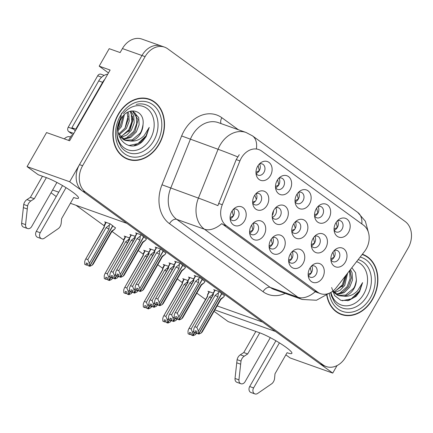 <?xml version="1.0" encoding="UTF-8"?>
<svg xmlns="http://www.w3.org/2000/svg" width="433" height="433" viewBox="0 0 433 433"><rect width="100%" height="100%" fill="white"/><g stroke="black" fill="none" stroke-linecap="round" stroke-linejoin="round"><path stroke-width="0.65" d="M279.409 342.866L253.603 387.925A4.243 3.318 -70.4 0 0 254.907 393.911A4.243 3.318 -70.4 0 0 257.646 393.451L271.984 383.584A6.647 5.196 109.6 0 0 274.587 378.269L274.993 373.814L287.079 352.706A21.277 2.988 -150.2 0 0 291.88 353.344A21.277 2.988 -150.2 0 0 285.926 347.217A21.277 2.988 -150.2 0 0 259.757 332.836L228.18 321.605L214.037 311.322M66.032 187.673L40.226 232.727A4.243 3.318 -70.4 0 0 41.53 238.713A4.243 3.318 -70.4 0 0 44.269 238.253L58.607 228.386A6.647 5.196 109.6 0 0 61.21 223.071L61.616 218.616L73.702 197.508A21.277 2.988 -150.2 0 0 78.503 198.146A21.277 2.988 -150.2 0 0 72.549 192.019A21.277 2.988 -150.2 0 0 46.38 177.638L38.25 174.748L27.068 166.613L69.664 181.757L126.874 223.368L70.395 203.288M252.683 202.974A5.986 4.676 109.6 0 0 254.804 204.814A5.986 4.676 109.6 0 0 260.65 201.967A5.986 4.676 109.6 0 0 258.81 193.535A5.986 4.676 109.6 0 0 256.006 193.621M256.157 193.567A5.986 4.676 -70.4 0 1 255.957 200.3A5.986 4.676 -70.4 0 1 252.764 203.115M254.312 195.905A9.975 7.794 109.6 0 0 252.991 204.798A9.975 7.794 109.6 0 0 259.27 210.314A9.975 7.794 109.6 0 0 267.118 205.22A9.975 7.794 109.6 0 0 267.037 193.394A9.975 7.794 109.6 0 0 257.402 192.404A9.975 7.794 109.6 0 0 254.312 195.905M334.092 230.145A5.986 4.676 109.6 0 0 336.208 231.98A5.986 4.676 109.6 0 0 342.059 229.138A5.986 4.676 109.6 0 0 340.219 220.706A5.986 4.676 109.6 0 0 337.415 220.792M337.567 220.738A5.986 4.676 -70.4 0 1 337.367 227.471A5.986 4.676 -70.4 0 1 334.173 230.28M335.721 223.076A9.975 7.794 109.6 0 0 334.4 231.969A9.975 7.794 109.6 0 0 340.679 237.484A9.975 7.794 109.6 0 0 348.527 232.391A9.975 7.794 109.6 0 0 348.446 220.559A9.975 7.794 109.6 0 0 338.806 219.574A9.975 7.794 109.6 0 0 335.721 223.076M314.575 215.948A5.986 4.676 109.6 0 0 316.691 217.783A5.986 4.676 109.6 0 0 322.536 214.941A5.986 4.676 109.6 0 0 320.701 206.509A5.986 4.676 109.6 0 0 317.898 206.595M318.049 206.541A5.986 4.676 -70.4 0 1 317.849 213.274A5.986 4.676 -70.4 0 1 314.656 216.089M316.198 208.879A9.975 7.794 109.6 0 0 314.883 217.772A9.975 7.794 109.6 0 0 321.156 223.287A9.975 7.794 109.6 0 0 329.01 218.194A9.975 7.794 109.6 0 0 328.928 206.362A9.975 7.794 109.6 0 0 319.289 205.377A9.975 7.794 109.6 0 0 316.198 208.879M275.534 187.554A5.986 4.676 109.6 0 0 277.656 189.389A5.986 4.676 109.6 0 0 283.501 186.547A5.986 4.676 109.6 0 0 281.661 178.115A5.986 4.676 109.6 0 0 278.857 178.201M279.009 178.147A5.986 4.676 -70.4 0 1 278.809 184.88A5.986 4.676 -70.4 0 1 275.615 187.695M277.163 180.485A9.975 7.794 109.6 0 0 275.843 189.378A9.975 7.794 109.6 0 0 282.121 194.893A9.975 7.794 109.6 0 0 289.969 189.8A9.975 7.794 109.6 0 0 289.888 177.968A9.975 7.794 109.6 0 0 280.248 176.983A9.975 7.794 109.6 0 0 277.163 180.485M269.142 246.994A5.986 4.676 109.6 0 0 271.264 248.829A5.986 4.676 109.6 0 0 277.109 245.987A5.986 4.676 109.6 0 0 275.274 237.555A5.986 4.676 109.6 0 0 272.471 237.641M272.622 237.582A5.986 4.676 -70.4 0 1 272.422 244.32A5.986 4.676 -70.4 0 1 269.223 247.129M270.771 239.92A9.975 7.794 109.6 0 0 269.45 248.818A9.975 7.794 109.6 0 0 275.729 254.328A9.975 7.794 109.6 0 0 283.577 249.24A9.975 7.794 109.6 0 0 283.496 237.408A9.975 7.794 109.6 0 0 273.862 236.418A9.975 7.794 109.6 0 0 270.771 239.92M272.238 217.198A5.986 4.676 109.6 0 0 274.354 219.033A5.986 4.676 109.6 0 0 280.205 216.191A5.986 4.676 109.6 0 0 278.365 207.759A5.986 4.676 109.6 0 0 275.561 207.845M275.713 207.791A5.986 4.676 -70.4 0 1 275.512 214.524A5.986 4.676 -70.4 0 1 272.319 217.339M273.867 210.129A9.975 7.794 109.6 0 0 272.546 219.022A9.975 7.794 109.6 0 0 278.825 224.538A9.975 7.794 109.6 0 0 286.673 219.444A9.975 7.794 109.6 0 0 286.592 207.613A9.975 7.794 109.6 0 0 276.952 206.628A9.975 7.794 109.6 0 0 273.867 210.129M230.107 218.6A5.986 4.676 109.6 0 0 232.223 220.435A5.986 4.676 109.6 0 0 238.074 217.593A5.986 4.676 109.6 0 0 236.234 209.161A5.986 4.676 109.6 0 0 233.43 209.247M233.582 209.188A5.986 4.676 -70.4 0 1 233.382 215.926A5.986 4.676 -70.4 0 1 230.188 218.735M231.736 211.526A9.975 7.794 109.6 0 0 230.416 220.424A9.975 7.794 109.6 0 0 236.694 225.934A9.975 7.794 109.6 0 0 244.542 220.846A9.975 7.794 109.6 0 0 244.461 209.015A9.975 7.794 109.6 0 0 234.821 208.024A9.975 7.794 109.6 0 0 231.736 211.526M311.343 245.641A5.986 4.676 109.6 0 0 313.46 247.481A5.986 4.676 109.6 0 0 319.31 244.634A5.986 4.676 109.6 0 0 317.47 236.201A5.986 4.676 109.6 0 0 314.667 236.288M314.818 236.234A5.986 4.676 -70.4 0 1 314.618 242.967A5.986 4.676 -70.4 0 1 311.424 245.782M312.972 238.572A9.975 7.794 109.6 0 0 311.652 247.465A9.975 7.794 109.6 0 0 317.93 252.98A9.975 7.794 109.6 0 0 325.778 247.887A9.975 7.794 109.6 0 0 325.697 236.061A9.975 7.794 109.6 0 0 316.058 235.07A9.975 7.794 109.6 0 0 312.972 238.572M291.788 231.422A5.986 4.676 109.6 0 0 293.91 233.257A5.986 4.676 109.6 0 0 299.755 230.416A5.986 4.676 109.6 0 0 297.92 221.983A5.986 4.676 109.6 0 0 295.117 222.069M295.268 222.01A5.986 4.676 -70.4 0 1 295.068 228.748A5.986 4.676 -70.4 0 1 291.869 231.558M293.417 224.348A9.975 7.794 109.6 0 0 292.096 233.246A9.975 7.794 109.6 0 0 298.375 238.756A9.975 7.794 109.6 0 0 306.223 233.668A9.975 7.794 109.6 0 0 306.142 221.837A9.975 7.794 109.6 0 0 296.508 220.846A9.975 7.794 109.6 0 0 293.417 224.348M288.665 261.191A5.986 4.676 109.6 0 0 290.781 263.026A5.986 4.676 109.6 0 0 296.627 260.184A5.986 4.676 109.6 0 0 294.792 251.752A5.986 4.676 109.6 0 0 291.988 251.838M292.14 251.779A5.986 4.676 -70.4 0 1 291.939 258.517A5.986 4.676 -70.4 0 1 288.746 261.326M290.289 254.117A9.975 7.794 109.6 0 0 288.973 263.015A9.975 7.794 109.6 0 0 295.246 268.525A9.975 7.794 109.6 0 0 303.1 263.437A9.975 7.794 109.6 0 0 303.019 251.605A9.975 7.794 109.6 0 0 293.379 250.615A9.975 7.794 109.6 0 0 290.289 254.117M295.052 201.751A5.986 4.676 109.6 0 0 297.173 203.586A5.986 4.676 109.6 0 0 303.019 200.744A5.986 4.676 109.6 0 0 301.184 192.312A5.986 4.676 109.6 0 0 298.38 192.398M298.532 192.344A5.986 4.676 -70.4 0 1 298.332 199.077A5.986 4.676 -70.4 0 1 295.133 201.892M296.681 194.682A9.975 7.794 109.6 0 0 295.36 203.575A9.975 7.794 109.6 0 0 301.639 209.09A9.975 7.794 109.6 0 0 309.487 203.997A9.975 7.794 109.6 0 0 309.406 192.165A9.975 7.794 109.6 0 0 299.771 191.18A9.975 7.794 109.6 0 0 296.681 194.682M308.182 275.388A5.986 4.676 109.6 0 0 310.299 277.223A5.986 4.676 109.6 0 0 316.15 274.381A5.986 4.676 109.6 0 0 314.309 265.949A5.986 4.676 109.6 0 0 311.506 266.035M311.657 265.976A5.986 4.676 -70.4 0 1 311.457 272.714A5.986 4.676 -70.4 0 1 308.264 275.523M309.811 268.314A9.975 7.794 109.6 0 0 308.491 277.212A9.975 7.794 109.6 0 0 314.769 282.722A9.975 7.794 109.6 0 0 322.617 277.634A9.975 7.794 109.6 0 0 322.536 265.802A9.975 7.794 109.6 0 0 312.897 264.812A9.975 7.794 109.6 0 0 309.811 268.314M249.625 232.797A5.986 4.676 109.6 0 0 251.746 234.632A5.986 4.676 109.6 0 0 257.592 231.79A5.986 4.676 109.6 0 0 255.751 223.358A5.986 4.676 109.6 0 0 252.948 223.444M253.099 223.385A5.986 4.676 -70.4 0 1 252.899 230.123A5.986 4.676 -70.4 0 1 249.706 232.932M251.254 225.723A9.975 7.794 109.6 0 0 249.933 234.621A9.975 7.794 109.6 0 0 256.212 240.131A9.975 7.794 109.6 0 0 264.06 235.043A9.975 7.794 109.6 0 0 263.978 223.212A9.975 7.794 109.6 0 0 254.339 222.221A9.975 7.794 109.6 0 0 251.254 225.723M330.893 259.865A5.986 4.676 109.6 0 0 333.015 261.7A5.986 4.676 109.6 0 0 338.86 258.858A5.986 4.676 109.6 0 0 337.026 250.426A5.986 4.676 109.6 0 0 334.222 250.512M334.373 250.458A5.986 4.676 -70.4 0 1 334.173 257.191A5.986 4.676 -70.4 0 1 330.98 260M332.522 252.796A9.975 7.794 109.6 0 0 331.207 261.689A9.975 7.794 109.6 0 0 337.48 267.204A9.975 7.794 109.6 0 0 345.334 262.111A9.975 7.794 109.6 0 0 345.253 250.279A9.975 7.794 109.6 0 0 335.613 249.289A9.975 7.794 109.6 0 0 332.522 252.796M256.017 173.357A5.986 4.676 109.6 0 0 258.133 175.192A5.986 4.676 109.6 0 0 263.984 172.35A5.986 4.676 109.6 0 0 262.144 163.918A5.986 4.676 109.6 0 0 259.34 164.004M259.491 163.95A5.986 4.676 -70.4 0 1 259.291 170.683A5.986 4.676 -70.4 0 1 256.098 173.498M257.646 166.288A9.975 7.794 109.6 0 0 256.325 175.181A9.975 7.794 109.6 0 0 262.604 180.696A9.975 7.794 109.6 0 0 270.452 175.603A9.975 7.794 109.6 0 0 270.371 163.771A9.975 7.794 109.6 0 0 260.731 162.786A9.975 7.794 109.6 0 0 257.646 166.288M241.273 158.105A17.953 14.029 109.6 0 0 239.914 160.908L222.286 204.728A17.953 14.029 109.6 0 0 226.335 225.728L317.66 292.151A17.953 14.029 109.6 0 0 320.48 293.644A17.953 14.029 109.6 0 0 336.311 287.664L364.483 251.513A17.953 14.029 109.6 0 0 363.498 225.155L261.635 151.063A17.953 14.029 109.6 0 0 258.815 149.574A17.953 14.029 109.6 0 0 241.273 158.105M52.599 190.006L58.742 192.192M56.241 196.55L51.024 192.755M214.844 309.914L275.529 331.489L332.733 373.1L337.036 365.593M108.477 72.917L99.179 66.157L109.192 48.675L120.13 52.566L122.425 48.566A19.945 15.588 109.6 0 1 141.91 39.089L161.455 46.039A19.945 15.588 109.6 0 0 141.964 55.516L69.664 181.757M99.179 66.157L110.123 70.049L69.621 140.763L46.564 132.568L27.068 166.613M285.856 354.844L290.137 357.95L332.733 373.1M76.056 205.302L104.229 225.793M112.001 231.444L123.751 239.99M138.251 250.534L143.269 254.187M157.769 264.731L162.786 268.379M177.286 278.928L182.309 282.576M196.809 293.125L205.583 299.506M217.133 305.915L262.582 322.076M168.578 266.36L163.23 264.46L164.259 265.207M149.055 252.163L143.713 250.263L144.736 251.01M129.537 237.966L124.195 236.066L125.218 236.813M115.432 227.915L110.144 223.818L104.678 221.869L105.701 222.616M188.095 280.557L182.753 278.657L183.776 279.404M193.811 278.96L188.469 277.06L189.492 277.807M174.293 264.763L168.951 262.863L169.974 263.61M154.776 250.572L149.428 248.666L150.457 249.413M135.253 236.375L129.911 234.47L130.934 235.216M213.334 293.157L207.986 291.257L209.015 292.004M204.944 281.515L199.656 277.412L194.184 275.469L195.213 276.211M185.421 267.318L180.139 263.215L174.667 261.272L175.69 262.014M165.904 253.121L160.621 249.018L155.149 247.075L156.172 247.817M146.386 238.924L141.098 234.821L135.626 232.878L136.655 233.62M224.462 295.712L219.174 291.609L213.707 289.666L214.73 290.408M118.204 114.344A31.912 24.941 109.6 0 0 128.006 159.322A31.912 24.941 109.6 0 0 159.187 144.157A31.912 24.941 109.6 0 0 149.385 99.184A31.912 24.941 109.6 0 0 118.204 114.344M126.463 158.7A31.912 24.941 109.6 0 0 128.385 159.1M326.758 295.241A31.912 24.941 109.6 0 0 341.383 314.52A31.912 24.941 109.6 0 0 372.564 299.355A31.912 24.941 109.6 0 0 362.762 254.382A31.912 24.941 109.6 0 0 362.356 254.241M339.84 313.898A31.912 24.941 109.6 0 0 341.761 314.298M317.66 292.151L314.152 290.906L315.327 291.647A23.268 14.143 126 0 1 297.964 297.249L204.43 229.214A26.592 20.784 -70.4 0 1 198.422 198.103A23.268 0.758 21.9 0 1 217.891 205.632L236.223 159.593L239.265 154.689M164.578 47.148L161.455 46.039A19.945 15.588 109.6 0 0 141.964 55.516L79.477 164.621A19.945 15.588 109.6 0 0 82.47 191.072L319.927 363.785A19.945 15.588 109.6 0 0 323.061 365.441L326.19 366.551A19.945 15.588 109.6 0 0 345.675 357.073L408.162 247.968A19.945 15.588 109.6 0 0 405.169 221.517L167.712 48.805A19.945 15.588 109.6 0 0 164.578 47.148A19.945 15.588 109.6 0 0 145.093 56.626L82.606 165.731A19.945 15.588 109.6 0 0 85.599 192.182L323.056 364.895A19.945 15.588 109.6 0 0 326.19 366.551M314.152 290.906L221.788 223.617A23.268 14.143 -54 0 1 204.43 229.214L176.68 219.352L270.214 287.382A26.592 20.784 109.6 0 0 274.392 289.59L302.142 299.457A26.592 20.784 -70.4 0 1 297.964 297.249L270.214 287.382A6.647 4.043 -54 0 0 263.037 291.707L169.498 223.672A33.244 25.98 -70.4 0 1 161.996 184.783L181.638 135.957A33.244 25.98 -70.4 0 1 221.858 117.722L238.404 129.759M362.919 254.788A31.912 24.941 109.6 0 0 362.226 254.409M149.542 99.59A31.912 24.941 109.6 0 0 147.799 98.692M198.85 334.097L197.199 333.48L198.85 334.097L201.134 333.069L202.195 331.997L220.9 299.344A4.519 0.633 -150.2 0 0 220.684 298.922L201.134 333.069M221.918 293.601L198.763 334.032M219.087 291.577L218.362 292.843L217.956 296.935A4.519 0.633 -150.2 0 0 215.141 295.425L196.836 327.391L198.401 331.077L198.59 333.908L221.745 293.477M198.59 333.908L196.939 333.291L196.863 331.315L195.305 330.763L195.375 332.733L195.727 332.988L196.907 332.452M198.503 333.843L196.939 333.291M217.956 296.935L198.401 331.077M218.362 292.843L215.141 295.425M195.727 332.988L193.811 332.176L193.708 329.41L194.352 327.5L213.345 294.786A4.519 0.633 -150.2 0 0 213.052 294.846A4.519 0.633 -150.2 0 0 213.041 294.878L213.404 292.724M193.811 332.176L195.375 332.733M213.345 294.786L213.328 293.888M222.362 298.12L220.89 299.355A4.519 0.633 -150.2 0 0 220.9 299.344M224.565 295.528L223.823 296.822L222.356 298.12M223.823 296.822L220.684 298.922M196.836 327.391L195.039 326.753M308.144 274.419L311.414 272.671L310.261 267.589M330.861 258.896L334.124 257.153L332.972 252.071M193.134 335.694L191.483 335.077L193.134 335.694L195.413 334.66L196.923 332.82M194.758 332.641L193.048 335.629M211.266 297.964A4.519 0.633 -150.2 0 0 209.426 297.022L191.115 328.988L192.68 332.674L192.782 335.44L194.558 332.571M192.874 335.505L191.224 334.888L191.148 332.912L189.584 332.355L189.659 334.33L190.011 334.585L191.191 334.049M192.782 335.44L191.224 334.888M193.762 330.79L192.68 332.674M213.312 293.276L212.646 294.44L209.426 297.022M190.011 334.585L188.095 333.773L187.992 331.007L188.631 329.096L207.629 296.383A4.519 0.633 -150.2 0 0 207.337 296.443A4.519 0.633 -150.2 0 0 207.326 296.475L207.688 294.316L209.193 291.69M188.095 333.773L189.659 334.33M207.629 296.383L207.613 295.485M196.598 332.593L195.413 334.66M191.115 328.988L189.318 328.349M167.901 323.094L166.245 322.471L167.901 323.094L170.18 322.06L171.365 319.992M169.519 320.041L167.809 323.029M188.074 280.671L187.408 281.84L184.187 284.421L165.882 316.388L167.447 320.074L167.549 322.839L169.319 319.971M167.641 322.904L165.985 322.282L165.915 320.312L164.351 319.754L164.421 321.73L164.773 321.984L165.953 321.448M167.549 322.839L165.985 322.282M187.408 281.84L187.197 283.328M186.028 285.363A4.519 0.633 -150.2 0 0 184.187 284.421M168.524 318.19L167.447 320.074M182.374 282.884L184.225 279.182M182.087 283.875A4.519 0.633 29.8 0 1 182.098 283.842A4.519 0.633 29.8 0 1 182.39 283.783L182.396 282.376M164.421 321.73L162.857 321.172L162.754 318.407L163.398 316.496L182.39 283.783M162.857 321.172L164.773 321.984M170.18 322.06L171.684 320.22M165.882 316.388L164.085 315.749M337.361 227.477L336.165 222.351M337.318 227.439L334.054 229.165M179.332 319.9L177.682 319.283L179.332 319.9L181.611 318.872L182.677 317.8L201.377 285.147A4.519 0.633 -150.2 0 0 201.166 284.725L181.611 318.872M202.4 279.404L179.246 319.835M199.57 277.38L198.844 278.646L198.433 282.738A4.519 0.633 -150.2 0 0 195.624 281.228L177.314 313.194L178.878 316.88L179.073 319.711L202.227 279.28M179.073 319.711L177.422 319.094L177.346 317.118L175.782 316.566L175.858 318.536L176.209 318.791L177.389 318.255M178.981 319.646L177.422 319.094M198.433 282.738L178.878 316.88M198.844 278.646L195.624 281.228M176.209 318.791L174.293 317.979L174.19 315.213L174.829 313.308L193.827 280.589A4.519 0.633 -150.2 0 0 193.535 280.649A4.519 0.633 -150.2 0 0 193.524 280.681M174.293 317.979L175.858 318.536M193.827 280.589L193.811 279.691M201.356 285.168A4.519 0.633 -150.2 0 0 201.377 285.147L204.306 282.625L201.166 284.725M205.047 281.331L204.306 282.625M177.314 313.194L175.517 312.556M288.627 260.222L291.891 258.474L290.738 253.392M159.815 305.703L158.159 305.086L159.815 305.703L162.094 304.675L163.16 303.603L181.86 270.95A4.519 0.633 -150.2 0 0 181.649 270.528L162.094 304.675M182.878 265.207L159.723 305.638M180.047 263.183L179.322 264.449L178.916 268.541A4.519 0.633 -150.2 0 0 176.101 267.031L157.796 298.997L159.36 302.683L159.555 305.514L182.71 265.088M159.555 305.514L157.899 304.897L157.829 302.921L156.264 302.369L156.34 304.339L156.686 304.594L157.872 304.058M159.463 305.449L157.899 304.897M178.916 268.541L159.36 302.683M179.322 264.449L176.101 267.031M156.686 304.594L154.776 303.782L154.673 301.016L155.312 299.111L174.304 266.392A4.519 0.633 -150.2 0 0 174.012 266.452A4.519 0.633 -150.2 0 0 174.001 266.484M154.776 303.782L156.34 304.339M174.304 266.392L174.288 265.494M181.838 270.971A4.519 0.633 -150.2 0 0 181.86 270.95L184.788 268.428L181.649 270.528M185.524 267.134L184.788 268.428M157.796 298.997L155.999 298.359M269.11 246.025L272.373 244.277L271.22 239.195M140.297 291.506L138.641 290.889L140.297 291.506L142.576 290.478L143.642 289.406L162.343 256.753A4.519 0.633 -150.2 0 0 162.131 256.331L142.576 290.478M163.36 251.01L140.205 291.441M160.529 248.986L159.804 250.252L159.398 254.344A4.519 0.633 -150.2 0 0 156.584 252.834L138.279 284.8L139.843 288.486L140.032 291.317L163.192 250.891M140.032 291.317L138.381 290.7L138.306 288.724L136.747 288.172L136.817 290.142L137.169 290.397L138.349 289.861M139.946 291.252L138.381 290.7M159.398 254.344L139.843 288.486M159.804 250.252L156.584 252.834M137.169 290.397L135.253 289.585L135.15 286.819L135.794 284.914L154.787 252.195A4.519 0.633 -150.2 0 0 154.494 252.255A4.519 0.633 -150.2 0 0 154.484 252.287M135.253 289.585L136.817 290.142M154.787 252.195L154.77 251.297M166.007 252.937L165.271 254.231L162.332 256.764A4.519 0.633 -150.2 0 0 162.343 256.753M165.271 254.231L162.131 256.331M138.279 284.8L136.482 284.162M249.587 231.828L252.856 230.08L251.703 225.003M148.378 308.897L146.727 308.274L148.378 308.897L150.657 307.863L151.848 305.795M150.002 305.844L148.292 308.832M168.556 266.474L167.89 267.643L164.67 270.224L146.359 302.191L147.929 305.877L148.032 308.642L149.802 305.774M148.118 308.707L146.468 308.085L146.392 306.115L144.828 305.557L144.903 307.533L145.255 307.787L146.435 307.251M148.032 308.642L146.468 308.085M167.89 267.643L167.674 269.131M166.51 271.166A4.519 0.633 -150.2 0 0 164.67 270.224M149.006 303.993L147.929 305.877M162.857 268.687L164.708 264.985M162.57 269.678A4.519 0.633 29.8 0 1 162.581 269.645A4.519 0.633 29.8 0 1 162.873 269.586L162.878 268.179M144.903 307.533L143.339 306.975L143.236 304.21L143.88 302.299L162.873 269.586M143.339 306.975L145.255 307.787M150.657 307.863L152.167 306.023M146.359 302.191L144.568 301.552M317.844 213.28L316.647 208.154M317.8 213.242L314.537 214.968M128.861 294.7L127.21 294.077L128.861 294.7L131.139 293.666L132.325 291.598M130.485 291.647L128.769 294.635M149.039 252.277L148.367 253.446L145.147 256.027L126.842 287.994L128.406 291.68L128.509 294.445L130.279 291.577M128.601 294.51L126.95 293.888L126.874 291.918L125.31 291.36L125.386 293.336L125.732 293.59L126.918 293.054M128.509 294.445L126.95 293.888M148.367 253.446L148.156 254.934M146.993 256.969A4.519 0.633 -150.2 0 0 145.147 256.027M129.489 289.796L128.406 291.68M143.334 254.49L145.185 250.788M144.92 250.696L143.415 253.321L143.052 255.465A4.519 0.633 29.8 0 1 143.063 255.448A4.519 0.633 29.8 0 1 143.355 255.389L143.361 253.982M125.386 293.336L123.822 292.778L123.719 290.013L124.358 288.102L143.355 255.389M123.822 292.778L125.732 293.59M131.139 293.666L132.65 291.826M126.842 287.994L125.045 287.355M298.326 199.083L297.13 193.957M298.277 199.045L295.019 200.771M109.343 280.503L107.687 279.88L109.343 280.503L111.622 279.469L112.807 277.401M110.962 277.45L109.251 280.438M129.521 238.08L128.85 239.249L125.63 241.831L107.324 273.797L108.889 277.483L108.992 280.248L110.761 277.38M109.084 280.313L107.427 279.691L107.357 277.721L105.793 277.163L105.863 279.139L106.215 279.393L107.4 278.857M108.992 280.248L107.427 279.691M128.85 239.249L128.639 240.737M127.475 242.772A4.519 0.633 -150.2 0 0 125.63 241.831M109.966 275.599L108.889 277.483M123.816 240.293L125.667 236.591M123.529 241.284A4.519 0.633 29.8 0 1 123.54 241.251A4.519 0.633 29.8 0 1 123.833 241.192L123.843 239.785M105.863 279.139L104.304 278.581L104.201 275.816L104.84 273.905L123.833 241.192M104.304 278.581L106.215 279.393M111.622 279.469L113.127 277.629M107.324 273.797L105.528 273.158M278.809 184.886L277.613 179.76M278.76 184.848L275.502 186.574M89.82 266.306L88.17 265.683L89.82 266.306L92.105 265.272L111.654 231.13A4.519 0.633 29.8 0 1 111.871 231.547A4.519 0.633 29.8 0 1 111.849 231.574L114.794 229.025L115.535 227.736M112.889 225.809L89.734 266.241M110.058 223.785L109.332 225.052L106.112 227.634L87.807 259.6L89.371 263.286L89.561 266.116L112.715 225.685M89.561 266.116L87.91 265.494L87.834 263.524L86.275 262.966L86.346 264.942L86.697 265.196L87.877 264.66M89.474 266.051L87.91 265.494M109.332 225.052L108.927 229.144A4.519 0.633 -150.2 0 0 106.112 227.634M108.927 229.144L89.371 263.286M104.299 226.096L106.15 222.394M104.375 224.933L104.012 227.071A4.519 0.633 29.8 0 1 104.023 227.054A4.519 0.633 29.8 0 1 104.315 226.995L104.321 225.588M86.346 264.942L84.781 264.384L84.679 261.619L85.323 259.708L104.315 226.995M84.781 264.384L86.697 265.196M92.105 265.272L93.165 264.2L111.871 231.547M111.654 231.13L114.794 229.025M87.807 259.6L86.01 258.961M259.286 170.689L258.09 165.563M259.243 170.651L255.979 172.377M30.857 200.993L26.949 199.602L30.38 197.356L34.294 198.747L30.857 200.993A6.647 5.196 109.6 0 0 27.631 205.859L25.558 224.64A4.243 3.318 -70.4 0 0 27.539 228.537A4.243 3.318 -70.4 0 0 31.69 226.519L56.923 182.455M72.365 135.973L71.326 135.599L68.582 140.395M107.741 74.205A13.299 10.392 109.6 0 0 98.708 80.917L71.883 127.757L75.791 129.148L102.616 82.308A13.299 10.392 -70.4 0 1 104.791 79.358M76.148 129.37A13.299 10.392 109.6 0 0 75.791 129.148M75.163 131.091A13.299 10.392 109.6 0 0 71.883 127.757M70.498 137.05L69.773 136.796A6.647 4.043 126 0 0 64.3 138.874M40.226 232.727L36.318 231.341A4.243 3.318 109.6 0 0 37.622 237.322L41.53 238.713M36.318 231.341L62.536 185.568M30.38 197.356L42.472 176.247M46.38 177.638L34.294 198.747M26.949 199.602A6.647 5.196 109.6 0 0 23.723 204.468L21.65 223.255A4.243 3.318 109.6 0 0 23.631 227.146L27.539 228.537M23.723 204.468L27.631 205.859M23.333 207.591L27.241 208.982M244.234 356.191L240.326 354.8L243.757 352.554L247.671 353.945L244.234 356.191A6.647 5.196 109.6 0 0 241.008 361.057L238.935 379.838A4.243 3.318 -70.4 0 0 240.916 383.735A4.243 3.318 -70.4 0 0 245.067 381.717L270.3 337.653M253.603 387.925L249.695 386.539A4.243 3.318 109.6 0 0 250.999 392.52L254.907 393.911M249.695 386.539L275.913 340.766M243.757 352.554L255.849 331.445M259.757 332.836L247.671 353.945M240.326 354.8A6.647 5.196 109.6 0 0 237.1 359.666L235.027 378.453A4.243 3.318 109.6 0 0 237.008 382.344L240.916 383.735M237.1 359.666L241.008 361.057M236.71 362.789L240.618 364.18M123.47 113.522A23.009 17.98 -70.4 0 1 148.373 109.603A23.009 17.98 -70.4 0 1 150.343 138.885A23.009 17.98 -70.4 0 1 129.673 150.327A23.009 17.98 -70.4 0 1 116.959 131.838M142.782 141.104L146.154 136.584L149.228 127.416L144.205 135.513C140.308 139.599 135.805 141.434 130.69 141.028A15.031 11.745 109.6 0 0 140.53 133.494A15.031 11.745 109.6 0 0 143.031 124.596C144.99 109.83 127.832 105.825 121.11 118.902C110.361 135.984 129.321 155.231 142.782 141.104M118.415 114.501A31.582 24.681 -70.4 0 1 149.277 99.498A31.582 24.681 -70.4 0 1 158.976 144A31.582 24.681 -70.4 0 1 128.114 159.008A31.582 24.681 -70.4 0 1 118.415 114.501A31.582 24.681 -70.4 0 1 149.277 99.498A31.582 24.681 -70.4 0 1 158.976 144A31.582 24.681 -70.4 0 1 128.114 159.008A31.582 24.681 -70.4 0 1 118.415 114.501M145.878 98.291A31.582 24.681 -70.4 0 1 146.148 98.383A31.582 24.681 -70.4 0 0 145.878 98.291M123.232 115.936L120.179 126.257L118.149 128.861M124.358 114.745L121.419 126.696L118.128 130.517M127.984 112.131L128.79 114.063L129.202 121.213L126.382 128.46L119.178 134.771M127.161 112.58L128.125 119.486L125.142 128.022L118.783 133.927M130.777 111.102L133.754 115.828L134.165 122.977L131.345 130.225L126.782 135.042L121.013 137.461M130.165 111.259L133.158 119.356L130.106 129.786L120.526 136.877M131.6 110.94L133.12 111.319L138.717 117.592L139.128 124.742L136.308 131.989L130.907 137.358L124.249 139.372L123.156 139.329M132.498 111.124L138.008 119.573L135.069 131.551L129.462 137.044L122.599 138.923M130.69 141.028L125.532 140.525L118.734 133.824L118.296 132.628M143.031 124.596C142.235 129.104 141.234 132.011 140.032 133.315L132.298 139.843L124.904 140.276M124.293 140.081L119.14 136.249M124.991 157.893A31.582 24.681 -70.4 0 1 124.726 157.801A31.582 24.681 -70.4 0 0 124.991 157.893L128.114 159.008L124.991 157.893M68.733 131.61L73.063 134.76L68.733 131.61L73.827 133.424L68.733 131.61A3.323 2.598 109.6 0 1 68.235 127.205A3.323 2.598 109.6 0 0 68.733 131.61M97.679 75.791L68.235 127.205L73.659 129.131L68.235 127.205L97.679 75.791L101.652 77.204L97.679 75.791A3.323 2.598 109.6 0 1 100.927 74.211A3.323 2.598 109.6 0 0 97.679 75.791M149.228 127.416L145.759 136.444L140.671 142.186L134.16 145.585M128.85 145.531L137.916 143.637L145.439 136.373M132.839 116.601L129.83 130.068L128.753 131.627M130.154 111.265L131.248 113.7L131.838 121.657L128.85 129.721L121.121 136.725M134.955 112.851L136.135 115.438L136.72 123.394L133.737 131.459L125.749 138.576M128.098 116.212L124.985 128.26M121.549 113.235L118.929 126.393M356.592 261.64A23.009 17.98 -70.4 0 1 363.72 294.083A23.009 17.98 -70.4 0 1 345.29 305.817A23.009 17.98 -70.4 0 1 330.953 292.399M331.635 287.561L334.666 295.631L340.885 300.345L348.662 300.524L356.159 296.302L359.531 291.777L362.605 282.614L357.582 290.711C353.685 294.797 349.182 296.632 344.067 296.221A15.031 11.745 109.6 0 0 353.907 288.692A15.031 11.745 109.6 0 0 356.408 279.788L355.563 272.709L351.856 267.713M362.14 254.517A31.582 24.681 -70.4 0 1 362.654 254.696A31.582 24.681 -70.4 0 1 372.353 299.198A31.582 24.681 -70.4 0 1 341.491 314.206A31.582 24.681 -70.4 0 1 327.007 295.041A31.582 24.681 -70.4 0 0 341.491 314.206L338.368 313.091A31.582 24.681 -70.4 0 1 338.103 312.994A31.582 24.681 -70.4 0 0 338.368 313.091L341.491 314.206A31.582 24.681 -70.4 0 0 372.353 299.198A31.582 24.681 -70.4 0 0 362.654 254.696L362.145 254.512A31.582 24.681 -70.4 0 1 362.654 254.696L362.145 254.512M340.684 282.051L336.436 287.507M347.618 273.153L344.722 285.423L340.159 290.24L334.39 292.654M346.535 274.549L343.483 284.984L333.903 292.069M350.449 269.521L352.094 272.79L352.505 279.94L349.685 287.187L344.284 292.556L337.626 294.57L336.533 294.521M349.924 270.192L351.45 277.948L348.446 286.749L342.839 292.237L335.976 294.121M344.067 296.221L338.909 295.723L333.101 290.933M356.408 279.788C355.612 284.297 354.611 287.209 353.409 288.513L345.675 295.041L338.281 295.474M337.67 295.279L332.517 291.447M362.605 282.614L359.136 291.642L354.048 297.384L347.537 300.778M342.227 300.729L351.293 298.835L358.816 291.571M346.4 274.717L343.207 285.266L342.13 286.825M345.307 276.119L342.227 284.919L334.498 291.923M349.534 270.701L350.091 278.63L347.114 286.651L339.126 293.774M120.775 277.309L119.124 276.692L120.775 277.309L123.053 276.281L124.119 275.209L142.82 242.556A4.519 0.633 -150.2 0 0 142.609 242.134L123.053 276.281M143.843 236.813L120.688 277.244M141.012 234.789L140.287 236.055L139.875 240.147A4.519 0.633 -150.2 0 0 137.066 238.637L118.756 270.603L120.325 274.289L120.515 277.12L143.669 236.694M120.515 277.12L118.864 276.503L118.788 274.527L117.224 273.975L117.3 275.945L117.652 276.2L118.831 275.664M120.428 277.055L118.864 276.503M139.875 240.147L120.325 274.289M140.287 236.055L137.066 238.637M117.652 276.2L115.735 275.388L115.633 272.622L116.277 270.717L135.269 237.998A4.519 0.633 -150.2 0 0 134.977 238.058A4.519 0.633 -150.2 0 0 134.966 238.09M115.735 275.388L117.3 275.945M135.269 237.998L135.253 237.1M142.803 242.577A4.519 0.633 -150.2 0 0 142.82 242.556L144.286 241.333M146.489 238.74L145.748 240.034L144.281 241.333M145.748 240.034L142.609 242.134M118.756 270.603L116.964 269.965M230.069 217.631L233.338 215.883L232.185 210.806M311.305 244.705L314.607 242.956L313.427 237.836M173.617 321.497L171.961 320.88L173.617 321.497L175.895 320.463L177.4 318.623M175.235 318.444L173.525 321.432M191.749 283.767A4.519 0.633 -150.2 0 0 189.903 282.825L171.598 314.791L173.162 318.477L173.265 321.243L175.035 318.374M173.357 321.308L171.701 320.691L171.63 318.715L170.066 318.158L170.142 320.133L170.488 320.388L171.674 319.852M173.265 321.243L171.701 320.691M174.239 316.593L173.162 318.477M193.795 279.079L193.123 280.243L189.903 282.825M170.488 320.388L168.578 319.576L168.475 316.81L169.114 314.899L188.106 282.186A4.519 0.633 -150.2 0 0 187.814 282.246A4.519 0.633 -150.2 0 0 187.803 282.278M168.578 319.576L170.142 320.133M188.106 282.186L188.09 281.288M187.808 282.262L188.171 280.119L189.676 277.493M177.081 318.396L175.895 320.463M171.598 314.791L169.801 314.152M291.755 230.513L294.813 229.154M295.279 228.348L293.883 223.607M154.099 307.3L152.443 306.683L154.099 307.3L156.378 306.266L157.883 304.426M155.718 304.247L154.007 307.235M172.226 269.57A4.519 0.633 -150.2 0 0 170.386 268.628L152.08 300.594L153.645 304.28L153.747 307.046L155.517 304.177M153.834 307.111L152.183 306.494L152.113 304.518L150.549 303.961L150.619 305.936L150.971 306.191L152.151 305.655M153.747 307.046L152.183 306.494M154.722 302.396L153.645 304.28M174.272 264.882L173.606 266.046L170.386 268.628M150.971 306.191L149.055 305.379L148.952 302.613L149.596 300.702L168.589 267.989A4.519 0.633 -150.2 0 0 168.296 268.049A4.519 0.633 -150.2 0 0 168.285 268.081M149.055 305.379L150.619 305.936M168.589 267.989L168.572 267.091M149.596 300.702L168.296 268.049L168.648 265.922L170.153 263.296M157.563 304.199L156.378 306.266M152.08 300.594L150.283 299.955M272.249 215.233L272.969 214.265L273.634 210.557M134.576 293.103L132.926 292.486L134.576 293.103L136.855 292.069L138.365 290.229M136.2 290.05L134.49 293.038M152.708 255.373A4.519 0.633 -150.2 0 0 150.868 254.431L132.558 286.397L134.127 290.083L134.23 292.849L136 289.98M134.317 292.914L132.666 292.297L132.59 290.321L131.026 289.764L131.102 291.739L131.453 291.994L132.633 291.458M134.23 292.849L132.666 292.297M135.204 288.199L134.127 290.083M154.754 250.685L154.088 251.849L150.868 254.431M131.453 291.994L129.537 291.182L129.435 288.416L130.079 286.505L149.071 253.792A4.519 0.633 -150.2 0 0 148.779 253.852A4.519 0.633 -150.2 0 0 148.768 253.884L149.131 251.725L150.635 249.099M129.537 291.182L131.102 291.739M149.071 253.792L149.055 252.894M138.046 290.002L136.855 292.069M132.558 286.397L130.766 285.758M252.65 202.124L255.4 201.139M256.374 199.456L254.788 195.148M115.059 278.906L113.408 278.289L115.059 278.906L117.338 277.872L118.848 276.032M116.683 275.853L114.967 278.841M133.191 241.176A4.519 0.633 -150.2 0 0 131.345 240.234L113.04 272.2L114.604 275.886L114.707 278.652L116.477 275.783M114.799 278.717L113.148 278.1L113.073 276.124L111.508 275.567L111.584 277.542L111.931 277.797L113.116 277.261M114.707 278.652L113.148 278.1M115.687 274.002L114.604 275.886M135.237 236.488L134.566 237.652L131.345 240.234M111.931 277.797L110.02 276.985L109.917 274.219L110.556 272.308L129.554 239.595A4.519 0.633 -150.2 0 0 129.261 239.655A4.519 0.633 -150.2 0 0 129.251 239.687M110.02 276.985L111.584 277.542M129.554 239.595L129.532 238.697M110.556 272.308L129.261 239.655L129.613 237.528L131.118 234.903M118.523 275.805L117.338 277.872M113.04 272.2L111.243 271.561M239.914 160.908L236.223 159.593M122.425 48.566L145.093 56.626M222.286 204.728L218.589 203.413M226.335 225.728L222.827 224.478M161.996 184.783L198.422 198.103L218.07 149.277A26.592 20.784 -70.4 0 1 220.083 145.12A26.592 20.784 -70.4 0 1 246.068 132.482L218.319 122.62A26.592 20.784 109.6 0 0 192.333 135.253A26.592 20.784 109.6 0 0 190.32 139.41L170.678 188.236A26.592 20.784 109.6 0 0 176.68 219.352A6.647 4.043 -54 0 0 169.498 223.672M237.657 156.854A23.268 0.758 21.9 0 0 218.07 149.277L181.638 135.957M361.831 223.942A23.268 14.143 -54 0 0 357.761 212.441L252.482 135.865A23.268 14.143 126 0 1 256.396 148.714M285.174 293.422A33.244 25.98 -70.4 0 1 263.037 291.707M82.606 165.731L79.477 164.621M85.599 192.182L82.47 191.072M323.056 364.895L319.927 363.785M221.858 117.722A6.647 4.043 -54 0 0 221.095 123.605M213.35 293.379L215.179 290.186M207.634 294.976L209.464 291.782M193.832 279.182L195.662 275.989M174.315 264.985L176.139 261.792M154.792 250.788L156.622 247.595M98.708 80.917L102.616 82.308M25.558 224.64L21.65 223.255M238.935 379.838L235.027 378.453M136.2 104.461A25.477 19.907 -70.4 0 1 155.626 113.841A25.477 19.907 -70.4 0 1 153.78 140.698A25.477 19.907 -70.4 0 1 121.11 146.901L118.036 140.633C115.871 132.839 116.948 124.915 121.267 116.856M120.336 115.898A28.589 22.343 -70.4 0 1 152.762 104.689A28.589 22.343 -70.4 0 1 157.055 142.603A28.589 22.343 -70.4 0 1 124.628 153.812A28.589 22.343 -70.4 0 1 120.336 115.898A28.589 22.343 -70.4 0 1 152.762 104.689A28.589 22.343 -70.4 0 1 157.055 142.603A28.589 22.343 -70.4 0 1 124.628 153.812A28.589 22.343 -70.4 0 1 120.336 115.898M358.156 259.627A25.477 19.907 -70.4 0 1 367.157 295.896A25.477 19.907 -70.4 0 1 334.487 302.099L331.413 295.831L330.666 292.556M360.164 257.056A28.589 22.343 -70.4 0 1 370.431 297.801A28.589 22.343 -70.4 0 1 346.465 312.296A28.589 22.343 -70.4 0 1 329.253 293.238A28.589 22.343 -70.4 0 0 346.465 312.296A28.589 22.343 -70.4 0 0 370.431 297.801A28.589 22.343 -70.4 0 0 360.164 257.056M135.275 236.591L137.104 233.398M188.117 280.779L189.941 277.585M168.594 266.582L170.423 263.388M272.969 214.265L272.46 213.842M149.076 252.385L150.906 249.191M129.559 238.188L131.383 234.995M320.48 293.644L315.192 291.766M368.364 232.25L365.349 221.214L357.761 212.441M328.836 293.406L316.442 300.248L302.142 299.457M252.482 135.865L246.068 132.482M213.052 294.846L194.352 327.505M213.404 292.719L214.909 290.094M207.337 296.443L188.631 329.096M182.093 283.859L182.45 281.721L183.955 279.09M182.098 283.842L163.398 316.496M193.535 280.649L174.829 313.308M193.524 280.665L193.887 278.527L195.391 275.897M175.874 261.7L174.369 264.325L174.006 266.468L155.312 299.111M154.494 252.255L135.794 284.914M154.489 252.271L154.846 250.133L156.351 247.503M162.57 269.662L162.932 267.524L164.437 264.893M162.581 269.645L143.88 302.299M143.063 255.448L124.358 288.102M104.84 273.905L123.54 241.251L123.898 239.13L125.402 236.499M104.375 224.927L105.879 222.302M104.023 227.054L85.323 259.708M149.277 99.498L146.148 98.383L149.277 99.498M100.927 74.211L104.201 75.38L100.927 74.211M134.977 238.058L116.277 270.717M134.966 238.074L135.329 235.936L136.833 233.306M187.814 282.246L169.114 314.899M148.779 253.852L130.079 286.505"/></g></svg>
